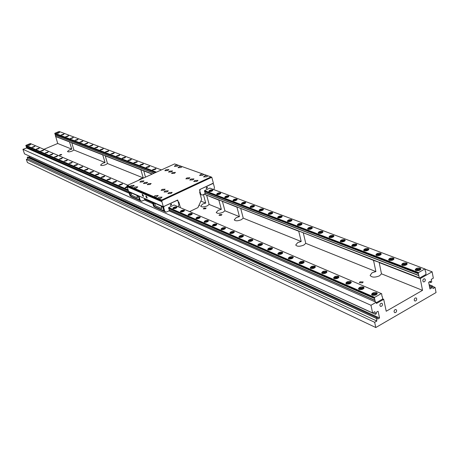 <?xml version="1.0" encoding="UTF-8"?>
<svg xmlns="http://www.w3.org/2000/svg" width="459" height="459" viewBox="0 0 459 459"><rect width="100%" height="100%" fill="white"/><g stroke="black" fill="none" stroke-linecap="round" stroke-linejoin="round"><path stroke-width="0.69" d="M425.309 279.646C425.286 281.178 424.678 281.935 423.479 281.918L422.831 281.057C422.854 279.531 423.462 278.774 424.655 278.785L425.309 279.646M416.715 298.734C416.692 300.284 416.066 301.041 414.85 301.006L414.225 300.175C414.253 298.625 414.873 297.868 416.089 297.902L416.715 298.734M396.616 310.359C396.587 311.942 395.945 312.705 394.688 312.648L394.074 311.827C394.103 310.244 394.74 309.481 395.997 309.532L396.616 310.359M382.49 304.087C382.467 305.694 381.819 306.463 380.534 306.405L379.903 305.568C379.926 303.967 380.574 303.192 381.854 303.25L382.49 304.087M60.14 154.637L61.718 154.476L61.058 155.027L59.481 155.188L60.14 154.637M360.028 281.82L363.161 281.964L362.49 282.864L359.357 282.721L360.028 281.82M219.677 214.628L221.972 214.565L221.295 215.3L219 215.363L219.677 214.628M203.951 208.151L206.166 208.07L205.489 208.782L203.268 208.862L203.951 208.151M199.074 205.098L199.556 205.357L198.592 206.183M152.382 174.013L55.677 136.38L69.814 141.9L69.521 141.951L71.811 149.158L69.424 149.881L67.479 151.499C68.127 152.113 69.711 151.958 72.229 151.022L73.91 150.001L71.724 142.646L105.226 155.687L107.475 163.513L143.254 177.92L140.529 178.752L138.538 180.301M143.254 177.92L140.85 169.738L152.354 174.024M145.469 177.151L143.713 170.662M73.91 150.001L105.077 162.549L102.535 163.329L100.555 165.068C101.284 165.797 103.017 165.647 105.736 164.626L107.475 163.513M105.077 162.549L102.724 154.89L103.045 154.832M200.87 201.111L205.73 203.067L202.706 204.003L200.681 206.114C201.702 207.256 203.905 207.175 207.284 205.862L209.155 204.444L221.336 209.35L218.237 210.308L216.212 212.471C217.285 213.693 219.563 213.624 223.051 212.265L224.933 210.796L239.437 216.637L236.253 217.623L234.228 219.85C235.358 221.158 237.733 221.106 241.348 219.695L243.241 218.168L301.202 241.503L297.73 242.587L295.722 245.003C297.065 246.655 299.773 246.678 303.841 245.066L305.763 243.339L375.898 271.573L372.077 272.778L370.115 275.389C371.75 277.529 374.894 277.666 379.541 275.807L381.475 273.816L379.145 262.29L419.239 277.856L204.244 194.191M375.898 271.573L373.523 260.368L379.145 262.29M301.202 241.503L298.746 231.244L299.216 231.181L373.523 260.368M305.763 243.339L303.319 233.023M239.437 216.637L236.97 207.175L237.389 207.118L298.746 231.244M243.241 218.168L240.774 208.661M221.336 209.35L218.868 200.13L219.276 200.072L236.97 207.175M224.933 210.796L222.466 201.53M205.73 203.067L203.417 194.587M204.215 194.209L218.868 200.13M209.155 204.444L206.693 195.385M420.111 268.171L420.863 268.865C420.237 270.362 418.597 270.913 415.94 270.517L415.2 269.823C415.814 268.331 417.455 267.775 420.111 268.171M406.508 263.041L407.225 263.701C406.599 265.17 404.987 265.715 402.382 265.342L401.677 264.682C402.291 263.214 403.903 262.668 406.508 263.041M393.346 258.078L394.029 258.704C393.409 260.144 391.82 260.689 389.261 260.328L388.589 259.708C389.203 258.268 390.787 257.723 393.346 258.078M380.603 253.27L381.245 253.867C380.631 255.279 379.065 255.818 376.552 255.479L375.915 254.888C376.523 253.471 378.09 252.932 380.603 253.27M368.25 248.612L368.87 249.18C368.25 250.568 366.712 251.102 364.239 250.775L363.631 250.218C364.245 248.83 365.783 248.296 368.25 248.612M356.282 244.102L356.867 244.636C356.253 246.001 354.738 246.529 352.311 246.219L351.732 245.685C352.34 244.326 353.855 243.798 356.282 244.102M344.675 239.724L345.231 240.235C344.623 241.572 343.125 242.094 340.739 241.801L340.188 241.296C340.796 239.959 342.288 239.432 344.675 239.724M333.412 235.473L333.945 235.96C333.332 237.274 331.857 237.796 329.516 237.515L328.988 237.033C329.591 235.719 331.065 235.203 333.412 235.473M322.476 231.353L322.987 231.818C322.379 233.109 320.921 233.62 318.621 233.356L318.116 232.897C318.718 231.606 320.175 231.089 322.476 231.353M311.862 227.348L312.349 227.79C311.741 229.058 310.301 229.569 308.035 229.316L307.559 228.875C308.161 227.612 309.596 227.102 311.862 227.348M301.546 223.458L302.011 223.883C301.408 225.128 299.991 225.633 297.759 225.392L297.3 224.973C297.902 223.728 299.32 223.223 301.546 223.458M291.522 219.677L291.97 220.085C291.362 221.307 289.962 221.806 287.77 221.577L287.328 221.175C287.931 219.959 289.331 219.459 291.522 219.677M281.774 216.005L282.199 216.39C281.596 217.589 280.214 218.082 278.056 217.87L277.638 217.486C278.234 216.287 279.617 215.793 281.774 216.005M272.296 212.431L272.703 212.798C272.101 213.974 270.735 214.468 268.613 214.261L268.211 213.9C268.808 212.718 270.167 212.23 272.296 212.431M263.07 208.948L263.46 209.304C262.858 210.463 261.51 210.945 259.421 210.756L259.037 210.406C259.633 209.247 260.976 208.759 263.07 208.948M254.091 205.563L254.464 205.902C253.867 207.038 252.536 207.52 250.476 207.336L250.103 207.003C250.7 205.867 252.031 205.385 254.091 205.563M245.347 202.264L245.703 202.591C245.106 203.71 243.792 204.18 241.761 204.014L241.405 203.693C242.002 202.574 243.316 202.098 245.347 202.264M236.827 199.057L237.171 199.367C236.574 200.463 235.278 200.933 233.275 200.772L232.937 200.463C233.533 199.367 234.83 198.896 236.827 199.057M228.53 195.924L228.857 196.222C228.261 197.301 226.981 197.766 225.008 197.617L224.68 197.318C225.277 196.24 226.557 195.775 228.53 195.924M216.952 194.536L216.637 194.255C217.227 193.193 218.495 192.734 220.435 192.872L220.756 193.159C220.159 194.22 218.891 194.679 216.952 194.536L217.118 194.243M209.092 191.535L208.793 191.265C209.384 190.221 210.635 189.768 212.551 189.9L212.856 190.169C212.259 191.219 211.008 191.673 209.092 191.535L209.264 191.26M155.882 168.528L152.434 169.79L155.882 168.528M149.514 166.129L146.1 167.374L149.514 166.129M143.283 163.783L139.903 165.016L143.283 163.783M137.195 161.482L133.85 162.704L137.195 161.482M131.234 159.239L127.923 160.449L131.234 159.239M125.405 157.035L122.123 158.235L125.405 157.035M119.696 154.884L116.448 156.071L119.696 154.884M114.107 152.778L110.889 153.954L114.107 152.778M108.634 150.713L105.45 151.877L108.634 150.713M103.275 148.693L100.119 149.846L103.275 148.693M98.025 146.714L94.898 147.855L98.025 146.714M92.884 144.774L89.78 145.905L92.884 144.774M87.841 142.875L84.772 143.994L87.841 142.875M82.901 141.011L79.855 142.118L82.901 141.011M78.059 139.186L75.035 140.282L78.059 139.186M73.308 137.39L70.313 138.48L73.308 137.39M68.643 135.635L65.677 136.713L68.643 135.635M59.59 132.221L56.675 133.282L59.59 132.221M64.076 133.913L61.133 134.98L64.076 133.913M376.587 292.699L377.275 293.381C376.627 295.011 374.946 295.602 372.238 295.148L371.56 294.471C372.203 292.842 373.878 292.251 376.587 292.699M363.419 287.047L364.067 287.695C363.425 289.29 361.772 289.876 359.11 289.445L358.473 288.803C359.11 287.214 360.763 286.628 363.419 287.047M350.687 281.585L351.301 282.199C350.659 283.76 349.029 284.339 346.425 283.932L345.816 283.323C346.453 281.763 348.077 281.183 350.687 281.585M338.363 276.295L338.949 276.88C338.306 278.412 336.705 278.986 334.141 278.596L333.567 278.022C334.198 276.49 335.799 275.916 338.363 276.295M326.429 271.177L326.986 271.728C326.349 273.231 324.771 273.799 322.252 273.432L321.702 272.887C322.338 271.384 323.916 270.816 326.429 271.177M314.874 266.22L315.402 266.742C314.765 268.217 313.21 268.779 310.737 268.429L310.215 267.907C310.846 266.438 312.401 265.876 314.874 266.22M303.669 261.412L304.174 261.911C303.537 263.357 302.005 263.914 299.578 263.581L299.079 263.087C299.71 261.647 301.242 261.085 303.669 261.412M292.808 256.753L293.29 257.229C292.653 258.641 291.138 259.192 288.757 258.876L288.281 258.411C288.912 256.994 290.421 256.443 292.808 256.753M282.268 252.232L282.727 252.685C282.09 254.074 280.604 254.619 278.257 254.315L277.804 253.873C278.435 252.484 279.927 251.939 282.268 252.232M272.044 247.849L272.48 248.273C271.843 249.639 270.374 250.172 268.073 249.891L267.637 249.466C268.268 248.107 269.737 247.567 272.044 247.849M262.112 243.586L262.531 243.993C261.894 245.33 260.448 245.863 258.182 245.594L257.769 245.186C258.394 243.855 259.846 243.322 262.112 243.586M252.461 239.449L252.863 239.839C252.232 241.147 250.803 241.675 248.571 241.417L248.176 241.032C248.807 239.724 250.235 239.196 252.461 239.449M243.092 235.427L243.471 235.8C242.84 237.085 241.428 237.607 239.237 237.36L238.858 236.993C239.483 235.708 240.895 235.186 243.092 235.427M233.975 231.52L234.342 231.87C233.711 233.132 232.317 233.648 230.16 233.419L229.798 233.069C230.424 231.806 231.818 231.29 233.975 231.52M221.33 229.58L220.986 229.248C221.611 228.008 222.988 227.498 225.111 227.716L225.461 228.054C224.835 229.293 223.458 229.804 221.33 229.58L221.525 229.167M212.746 225.851L212.414 225.53C213.039 224.319 214.399 223.808 216.487 224.015L216.826 224.336C216.195 225.553 214.835 226.058 212.746 225.851L212.942 225.461M204.387 222.219L204.071 221.915C204.697 220.722 206.034 220.222 208.093 220.412L208.415 220.722C207.789 221.915 206.447 222.414 204.387 222.219L204.588 221.852M199.923 216.906L200.233 217.205C199.602 218.375 198.277 218.868 196.251 218.685L195.947 218.392C196.567 217.222 197.892 216.728 199.923 216.906M191.965 213.492L192.258 213.779C191.632 214.927 190.324 215.414 188.328 215.242L188.035 214.961C188.655 213.808 189.963 213.32 191.965 213.492M184.208 210.165L184.489 210.44C183.87 211.57 182.573 212.052 180.605 211.886L180.324 211.616C180.944 210.486 182.24 210.004 184.208 210.165M176.646 206.923L176.922 207.187C176.296 208.294 175.017 208.77 173.077 208.615L172.808 208.357C173.427 207.25 174.707 206.768 176.646 206.923M127.464 187.645L125.106 187.668L127.183 186.365M122.438 183.669L118.921 184.983L122.438 183.669M116.356 181.058L112.874 182.361L116.356 181.058M110.412 178.511L106.964 179.796L110.412 178.511M104.595 176.015L101.187 177.289L104.595 176.015M98.909 173.577L95.535 174.833L98.909 173.577M93.349 171.19L90.004 172.435L93.349 171.19M87.91 168.855L84.594 170.088L87.91 168.855M82.58 166.571L79.298 167.793L82.58 166.571M77.37 164.333L74.117 165.544L77.37 164.333M72.264 162.142L69.045 163.341L72.264 162.142M67.261 159.996L64.071 161.184L67.261 159.996M62.367 157.896L59.205 159.072L62.367 157.896M57.564 155.836L54.432 157.001L57.564 155.836M52.865 153.822L49.761 154.97L52.865 153.822M48.252 151.843L45.177 152.985L48.252 151.843M43.737 149.904L40.685 151.034L43.737 149.904M39.302 148.005L36.284 149.123L39.302 148.005M30.696 144.31L27.724 145.405L30.696 144.31M34.959 146.14L31.964 147.247L34.959 146.14M419.606 278.034L425.958 274.425L425.757 271.676L425.132 270.948L425.269 269.129L424.902 268.945L209.832 188.11L204.588 190.588L418.533 272.548L418.304 273.071L204.416 190.978L204.588 190.588M381.888 296.13L381.704 293.771L381.314 293.588L174.116 205.001L168.7 207.56L374.664 297.352L374.429 297.885L168.522 207.95L168.7 207.56M415.579 270.334L415.957 269.565M402.05 265.176L402.411 264.441M388.957 260.178L389.301 259.484M376.277 255.342L376.604 254.682M363.993 250.66L364.303 250.029M368.175 249.266L368.72 249.719M352.087 246.116L353.04 244.98L356.115 244.687L356.213 245.628M356.201 244.739L356.723 245.169M340.538 241.709L340.825 241.141M344.589 240.35L345.088 240.751M329.332 237.435L329.608 236.896M333.326 236.092L333.802 236.471M318.454 233.281L318.718 232.77M322.39 231.961L322.849 232.311M307.897 229.253L308.144 228.766M311.77 227.945L312.212 228.278M297.633 225.34L297.874 224.876M301.454 224.044L301.879 224.353M287.661 221.531L287.891 221.089M291.425 220.257L291.832 220.549M277.965 217.83L278.188 217.411M281.677 216.573L282.067 216.843M268.532 214.233L268.75 213.831M272.193 212.987L272.571 213.246M259.358 210.727L259.564 210.348M262.967 209.499L263.328 209.74M250.425 207.319L250.62 206.957M253.988 206.108L254.332 206.332M241.727 203.997L241.916 203.653M245.244 202.803L245.571 203.01M233.252 200.761L233.436 200.434M236.724 199.585L237.039 199.78M224.996 197.611L225.174 197.301M228.421 196.446L228.725 196.63M220.331 193.388L220.624 193.56M371.956 294.999L372.347 294.139M376.409 293.364L377.126 294.012M358.863 289.313L359.231 288.499M363.247 287.701L363.924 288.309M346.201 283.817L346.551 283.042M350.51 282.228L351.164 282.796M333.945 278.493L334.272 277.764M338.185 276.932L338.811 277.46M322.075 273.34L322.396 272.646M326.257 271.803L326.854 272.296M310.582 268.349L310.886 267.689M314.702 266.834L315.27 267.299M299.44 263.512L299.727 262.887M303.497 262.02L304.042 262.45M288.636 258.819L288.918 258.228M292.635 257.35L293.158 257.757M278.16 254.269L278.424 253.707M282.101 252.817L282.601 253.202M267.987 249.851L268.24 249.317M271.877 248.422L272.353 248.778M258.113 245.559L258.354 245.054M261.946 244.154L262.405 244.486M248.52 241.394L248.755 240.912M252.301 240.005L252.737 240.321M239.196 237.343L239.42 236.884M242.926 235.978L243.35 236.27M230.137 233.407L230.349 232.971M233.815 232.059L234.216 232.334M224.956 228.249L225.34 228.507M216.332 224.543L216.7 224.784M207.938 220.934L208.294 221.158M196.274 218.696L196.458 218.341M199.768 217.423L200.107 217.629M188.356 215.254L188.534 214.915M191.81 214.003L192.137 214.198M180.645 211.903L180.817 211.582M184.053 210.67L184.369 210.853M173.129 208.638L173.295 208.334M176.497 207.422L176.795 207.588M416.439 270.655L416.02 269.496L416.531 269.1L419.968 268.825L420.008 270.053M402.864 265.474L402.468 264.373L403.008 263.959L406.364 263.684L406.416 264.843M389.731 260.46L389.358 259.41L389.909 258.985L393.197 258.704L393.265 259.805M377.005 255.6L376.661 254.607L377.229 254.171L380.442 253.884L380.522 254.929M364.687 250.895L364.36 249.954L364.945 249.501L368.089 249.214L368.181 250.207M352.741 246.34L352.437 245.439M341.157 241.916L340.876 241.061L341.49 240.591L344.508 240.304L344.611 241.193M329.923 237.624L329.66 236.815L330.285 236.333L333.24 236.041L333.349 236.884M319.016 233.465L318.77 232.69L319.407 232.202L322.304 231.91L322.419 232.707M308.431 229.42L308.196 228.685L308.844 228.192L311.684 227.893L311.804 228.657M298.143 225.489L297.925 224.795L298.579 224.296L301.368 223.998L301.494 224.715M288.143 221.674L287.942 221.008L288.602 220.504L291.345 220.205L291.465 220.894M278.424 217.962L278.24 217.331L278.906 216.82L281.596 216.522L281.723 217.17M268.974 214.353L268.796 213.751L269.473 213.24L272.112 212.942L272.239 213.555M259.777 210.842L259.61 210.268L260.293 209.752L262.887 209.453L263.013 210.038M250.821 207.422L250.671 206.877L251.354 206.355L253.907 206.057L254.034 206.613M242.105 204.094L241.962 203.572L242.656 203.05L245.163 202.752L245.29 203.28M233.614 200.853L233.482 200.353L234.176 199.831L236.643 199.533L236.769 200.032M225.34 197.697L225.22 197.215L225.92 196.693L228.341 196.395L228.473 196.871M217.279 194.616L217.164 194.163L217.864 193.635L220.251 193.337L220.383 193.79M209.413 191.615L209.31 191.179L210.015 190.651L212.362 190.359L212.488 190.789M152.945 170.054L153.616 169.228L155.813 169.228M146.605 167.633L147.276 166.824L149.445 166.806M140.397 165.263L141.074 164.465L143.214 164.437M134.332 162.945L135.015 162.165L137.121 162.125M128.394 160.679L129.082 159.91L131.159 159.858M122.587 158.458L123.276 157.707L125.33 157.644M116.902 156.289L117.596 155.549L119.621 155.475M111.307 153.937L112.03 153.438L114.027 153.352M105.886 152.084L106.586 151.367L108.559 151.275M100.55 150.047L101.25 149.341L103.097 149.06M95.306 147.85L97.853 147.075M90.188 145.905L92.707 145.13M85.167 143.994L87.669 143.225M80.25 142.124L82.729 141.361M75.425 140.288L76.142 139.806L77.967 139.674M70.703 138.647L71.415 138.01L73.13 137.734M66.062 136.725L68.471 135.973M57.048 133.294L59.418 132.553M61.512 134.992L63.904 134.246M372.92 295.338L372.404 294.07L372.978 293.622L376.334 293.318L376.374 294.684M359.77 289.629L359.288 288.43L359.885 287.965L363.167 287.661L363.23 288.946M347.056 284.11L346.602 282.974L347.216 282.492L350.429 282.182L350.51 283.398M334.749 278.768L334.33 277.689L334.961 277.196L338.105 276.886L338.197 278.034M322.838 273.593L322.447 272.571L323.096 272.067L326.177 271.757L326.274 272.841M311.3 268.584L310.938 267.614L311.598 267.098L314.616 266.788L314.725 267.815M300.123 263.73L299.784 262.812L300.456 262.284L303.416 261.974L303.531 262.944M289.285 259.019L288.969 258.147L289.652 257.614L292.555 257.304L292.676 258.222M278.774 254.458L278.475 253.626L279.17 253.087L282.021 252.771L282.147 253.643M268.567 250.023L268.291 249.237L268.997 248.686L271.791 248.376L271.923 249.197M258.664 245.72L258.406 244.974L259.123 244.417L261.865 244.108L261.997 244.888M249.042 241.543L248.801 240.832L249.524 240.275L252.221 239.959L252.352 240.7M239.696 237.481L239.472 236.804L240.2 236.242L242.845 235.932L242.983 236.632M230.607 233.533L230.401 232.891L231.135 232.323L233.734 232.013L233.872 232.679M221.772 229.695L221.577 229.081L222.317 228.513L224.87 228.203L225.013 228.834M213.171 225.96L212.993 225.375L213.739 224.807L216.246 224.497L216.39 225.094M204.806 222.328L204.634 221.772L205.385 221.198L207.858 220.888L207.996 221.456M196.659 218.788L196.504 218.254L197.255 217.686L199.688 217.377L199.826 217.91M188.724 215.34L188.58 214.835L189.338 214.261L191.73 213.951L191.868 214.462M180.995 211.983L180.857 211.501L181.621 210.928L183.973 210.618L184.111 211.106M173.462 208.713L173.336 208.248L174.099 207.68L176.417 207.37L176.554 207.829M125.651 187.943L125.582 187.605L127.2 186.761M119.455 185.247L120.16 184.369L122.22 184.07L122.341 184.375M113.396 182.619L114.107 181.753L116.138 181.454L116.259 181.747M107.475 180.043L108.192 179.199L110.315 179.176M101.686 177.53L102.409 176.698L104.503 176.663M96.023 175.068L96.751 174.254L98.811 174.208M90.486 172.664L91.215 171.861L93.252 171.804M85.064 170.306L85.799 169.52L87.807 169.451M79.763 168.005L80.497 167.231L82.482 167.151M74.57 165.745L75.31 164.988L77.267 164.901M69.458 163.324L72.057 162.503M64.484 161.172L65.253 160.644L67.163 160.541M59.613 159.061L62.166 158.252M54.839 156.995L57.369 156.192M50.157 154.964L52.665 154.167M45.573 152.979L48.057 152.187M41.08 151.034L43.542 150.248M36.68 149.284L37.426 148.618L39.113 148.343M28.108 145.417L30.506 144.642M32.348 147.253L34.764 146.473M33.134 147.207L33.673 146.737L33.782 147.064M33.673 146.737L34.201 146.702L33.501 147.184L33.059 146.989M28.888 145.365L29.422 144.901L29.531 145.222M29.422 144.901L29.944 144.866L29.25 145.342L28.814 145.153M37.46 149.083L38.005 148.601L38.12 148.94M38.005 148.601L38.458 148.796L37.391 148.865M41.878 150.994L42.423 150.512L42.538 150.856M42.423 150.512L42.882 150.707L41.803 150.776M46.376 152.945L46.927 152.457L47.047 152.807M46.927 152.457L47.397 152.658L46.302 152.721M50.966 154.935L51.523 154.436L51.643 154.798M51.523 154.436L52.079 154.408L51.374 154.912L50.892 154.706M55.654 156.967L56.216 156.462L56.331 156.829M56.216 156.462L56.704 156.674L55.579 156.731M60.433 159.038L60.995 158.527L61.122 158.906M60.995 158.527L61.495 158.739L60.358 158.803M65.31 161.155L65.884 160.633L66.004 161.017M65.884 160.633L66.389 160.851L65.235 160.914M70.29 163.312L70.864 162.784L70.99 163.18M70.864 162.784L71.386 163.008L70.732 163.295L70.216 163.065M75.379 165.521L75.959 164.982L76.085 165.383M75.959 164.982L76.487 165.211L75.299 165.269M80.572 167.77L81.157 167.225L81.283 167.638M81.157 167.225L81.696 167.46L80.491 167.512M85.879 170.071L86.464 169.514L86.596 169.939M86.464 169.514L87.021 169.755L85.793 169.813M91.301 172.423L91.892 171.855L92.024 172.291M91.892 171.855L92.511 171.832L91.783 172.4L91.215 172.154M96.838 174.822L97.434 174.248L97.572 174.695M97.434 174.248L98.014 174.5L96.757 174.552M102.5 177.277L103.103 176.698L103.246 177.151M103.103 176.698L103.694 176.95L103.005 177.26L102.42 177.002M108.295 179.79L108.898 179.199L109.041 179.664M108.898 179.199L109.506 179.458L108.209 179.509M114.216 182.355L114.83 181.758L114.974 182.234M114.83 181.758L115.444 182.022L114.744 182.338L114.13 182.074M120.275 184.983L120.889 184.375L121.038 184.868M120.889 184.375L121.56 184.352L120.82 184.966L120.149 184.988L120.189 184.69M126.477 187.674L127.097 187.054L127.252 187.559M127.413 187.479L126.351 187.679L126.386 187.375M174.277 208.403L174.179 208.059L174.936 207.697L175.114 208.311M174.936 207.697L175.699 207.68L175.705 208.03L174.185 208.403L174.179 208.059M181.81 211.668L181.707 211.312L182.475 210.951L182.653 211.582M182.475 210.951L183.25 210.939L183.261 211.289L182.498 211.656L181.718 211.668L181.707 211.312M189.533 215.019L189.435 214.657L190.204 214.284L190.387 214.938M190.204 214.284L190.996 214.273L191.013 214.634L189.452 215.019L189.435 214.657M197.462 218.455L197.364 218.088L198.145 217.709L198.328 218.381M198.145 217.709L198.948 217.704L198.971 218.071L197.387 218.455L197.364 218.088M205.603 221.984L205.5 221.611L206.292 221.227L206.481 221.915M206.292 221.227L207.107 221.221L207.141 221.594L206.355 221.978L205.534 221.984L205.5 221.611M213.969 225.61L213.865 225.226L214.657 224.841L214.852 225.553M214.657 224.841L215.489 224.83L215.535 225.214L214.737 225.604L213.9 225.61L213.865 225.226M222.558 229.339L222.454 228.943L223.258 228.548L223.453 229.282M223.258 228.548L224.107 228.542L224.153 228.938L222.5 229.339L222.454 228.943M231.388 233.166L231.279 232.765L232.093 232.363L232.294 233.12M232.093 232.363L232.96 232.357L233.017 232.759L232.202 233.166L231.336 233.166L231.279 232.765M240.47 237.102L240.361 236.695L241.176 236.282L241.382 237.068M241.176 236.282L242.059 236.282L242.128 236.695L241.308 237.102L240.424 237.102L240.361 236.695M249.805 241.153L249.696 240.734L250.522 240.315L250.734 241.13M250.522 240.315L251.423 240.315L251.503 240.74L250.671 241.159L249.771 241.153L249.696 240.734M259.415 245.324L259.306 244.894L260.138 244.469L260.356 245.307M260.138 244.469L261.062 244.469L261.148 244.899L260.31 245.33L259.392 245.324L259.306 244.894M269.307 249.616L269.198 249.174L270.041 248.738L270.259 249.61M270.041 248.738L270.982 248.744L271.074 249.185L270.231 249.621L269.295 249.616L269.198 249.174M280.237 253.138L281.195 253.15L281.304 253.597L279.491 254.034L279.388 253.58L280.237 253.138L280.46 254.039M279.491 254.034L279.388 253.58M290.002 258.589L289.881 258.124L290.742 257.671L290.966 258.601L290.002 258.589M290.742 257.671L291.723 257.683L291.838 258.153L290.983 258.601M291.723 257.683L291.844 258.147M301.569 262.347L302.573 262.359L302.705 262.835L300.834 263.282L300.702 262.806L301.569 262.347L301.798 263.294M302.573 262.359L302.688 262.846M312.74 267.167L313.761 267.184L313.91 267.672L312.005 268.119L311.862 267.637L312.74 267.167L312.969 268.142M313.761 267.184L313.881 267.683M324.261 272.141L325.311 272.158L325.471 272.657L323.532 273.116L323.377 272.617L324.261 272.141L324.496 273.139M325.311 272.158L325.431 272.68M336.154 277.27L337.227 277.299L337.405 277.81L335.437 278.274L335.259 277.758L336.154 277.27L336.39 278.297M337.227 277.299L337.354 277.838M348.444 282.572L349.54 282.601L349.729 283.128L347.727 283.599L347.538 283.071L348.444 282.572L348.679 283.628M349.54 282.601L349.666 283.169M361.135 288.051L362.26 288.086L362.472 288.625L360.43 289.107L360.223 288.562L361.135 288.051L361.376 289.13M362.26 288.086L362.386 288.671M374.263 293.72L375.416 293.754L375.64 294.311L374.716 294.833L373.563 294.798L373.339 294.236L374.263 293.72L374.504 294.827M375.416 293.754L375.548 294.368M62.269 134.952L62.803 134.498L62.906 134.826M62.803 134.498L63.267 134.676L62.206 134.751M57.8 133.253L58.327 132.8L58.431 133.121M58.327 132.8L58.855 132.766L58.195 133.225L57.736 133.047M66.825 136.69L67.364 136.225L67.467 136.564M67.364 136.225L67.834 136.409L66.762 136.484M71.466 138.457L72.006 137.993L72.115 138.331M72.006 137.993L72.493 138.176L71.403 138.245M76.205 140.265L76.745 139.788L76.854 140.138M76.745 139.788L77.238 139.972L76.63 140.236L76.137 140.047M81.031 142.101L81.576 141.619L81.691 141.98M81.576 141.619L82.138 141.584L81.467 142.072L80.962 141.883M85.953 143.977L86.504 143.489L86.619 143.856M86.504 143.489L87.021 143.684L85.885 143.753M90.98 145.893L91.53 145.394L91.651 145.773M91.53 145.394L92.058 145.595L90.905 145.664M96.103 147.844L96.66 147.345L96.78 147.723M96.66 147.345L97.193 147.546L96.029 147.614M101.336 149.841L101.898 149.33L102.018 149.72M101.898 149.33L102.443 149.536L101.261 149.605M106.672 151.872L107.24 151.355L107.36 151.757M107.24 151.355L107.796 151.568L106.603 151.636M112.122 153.949L112.696 153.426L112.822 153.834M112.696 153.426L113.304 153.392L112.621 153.926L112.053 153.708M117.693 156.071L118.267 155.538L118.393 155.957M118.267 155.538L118.887 155.503L118.198 156.043L117.619 155.825M123.379 158.24L123.959 157.695L124.091 158.126M123.959 157.695L124.555 157.925L123.305 157.988M129.191 160.455L129.777 159.904L129.908 160.346M129.777 159.904L130.379 160.134L129.719 160.426L129.111 160.197M135.13 162.716L135.715 162.159L135.853 162.606M135.715 162.159L136.334 162.394L135.049 162.457M141.194 165.028L141.791 164.46L141.929 164.924M141.791 164.46L142.422 164.701L141.12 164.764M147.402 167.392L147.999 166.818L148.142 167.294M147.999 166.818L148.647 167.065L147.322 167.122M153.748 169.813L154.35 169.228L154.494 169.715M154.35 169.228L155.016 169.48L153.667 169.537M210.216 191.334L210.865 190.663L211.025 191.271M210.865 190.663L211.628 190.64L211.662 190.967L210.928 191.317L210.159 191.334L210.13 191.013M218.077 194.329L217.991 194.002L218.731 193.646L218.897 194.272M218.731 193.646L219.511 193.623L219.551 193.956L218.811 194.312L218.031 194.335L217.991 194.002M226.138 197.404L226.046 197.066L226.798 196.704L226.964 197.347M226.798 196.704L227.589 196.687L227.635 197.026L226.889 197.387L226.098 197.404L226.046 197.066M234.411 200.554L234.319 200.21L235.071 199.849L235.243 200.508M235.071 199.849L235.88 199.826L235.937 200.176L234.371 200.554L234.319 200.21M242.897 203.79L242.805 203.44L243.563 203.067L243.74 203.75M243.563 203.067L244.389 203.05L244.452 203.406L242.868 203.79L242.805 203.44M251.607 207.112L251.515 206.751L252.284 206.378L252.461 207.078M252.284 206.378L253.121 206.361L253.196 206.722L252.427 207.101L251.589 207.112L251.515 206.751M260.557 210.526L260.465 210.153L261.24 209.774L261.423 210.497M261.24 209.774L262.095 209.757L262.175 210.124L261.401 210.509L260.546 210.526L260.465 210.153M270.437 213.263L271.309 213.251L271.401 213.624L269.743 214.026L269.657 213.653L270.437 213.263L270.626 214.014M269.743 214.026L269.657 213.653M279.204 217.629L279.101 217.245L279.892 216.849L280.082 217.618L279.204 217.629M279.892 216.849L280.782 216.837L280.874 217.227L280.088 217.618M280.782 216.837L280.879 217.222M289.612 220.532L290.518 220.527L290.627 220.922L288.923 221.33L288.814 220.94L289.612 220.532L289.801 221.324M290.518 220.527L290.616 220.928M299.607 224.325L300.53 224.319L300.651 224.721L298.924 225.139L298.803 224.738L299.607 224.325L299.802 225.134M300.53 224.319L300.628 224.732M309.894 228.226L310.835 228.221L310.967 228.634L309.211 229.058L309.079 228.645L309.894 228.226L310.083 229.052M310.835 228.221L310.938 228.651M320.48 232.243L321.443 232.243L321.587 232.661L319.803 233.092L319.659 232.667L320.48 232.243L320.675 233.092M321.443 232.243L321.541 232.684M331.381 236.379L332.362 236.379L332.523 236.81L330.709 237.246L330.555 236.81L331.381 236.379L331.576 237.246M332.362 236.379L332.465 236.838M342.609 240.636L343.613 240.642L343.785 241.084L341.944 241.526L341.777 241.078L342.609 240.636L342.81 241.526M343.613 240.642L343.722 241.118M354.187 245.031L355.214 245.037L355.398 245.49L353.528 245.938L353.344 245.479L354.187 245.031L354.382 245.938M355.214 245.037L355.318 245.531M366.121 249.558L367.171 249.564L367.372 250.035L365.467 250.482L365.272 250.017L366.121 249.558L366.322 250.488M367.171 249.564L367.28 250.08M378.434 254.229L379.507 254.24L379.725 254.716L377.786 255.175L377.573 254.699L378.434 254.229L378.635 255.187M379.507 254.24L379.622 254.774M391.143 259.048L392.244 259.065L392.474 259.553L390.506 260.018L390.276 259.53L391.143 259.048L391.343 260.029M392.244 259.065L392.359 259.622M404.264 264.028L405.395 264.045L405.641 264.55L403.639 265.021L403.392 264.516L404.264 264.028L404.471 265.032M405.395 264.045L405.509 264.625M417.828 269.169L418.981 269.192L419.251 269.708L418.361 270.213L417.208 270.19L416.944 269.668L417.828 269.169L418.029 270.202M418.981 269.192L419.096 269.794M380.528 253.93L381.096 254.424M393.277 258.75L393.874 259.272M406.444 263.73L407.064 264.286M420.048 268.871L420.696 269.467M155.968 172.383L54.759 133.535L54.942 133.959L155.463 172.613L54.937 133.953M419.239 277.856L418.304 273.071M128.29 190.382L25.836 145.629L26.025 146.06L128.434 190.864L26.014 146.054M429.555 286.967L431.793 287.85L431.546 286.559L432.527 285.991L433.021 288.579L435.075 287.391L436.05 292.549L375.795 327.531L374.659 322.293L376.839 321.036L376.271 318.408L377.309 317.812L377.591 319.125L379.559 317.989L378.113 311.271L376.139 312.401L376.426 313.721L375.387 314.317L374.819 311.672L372.628 312.929L370.964 305.264L376.191 302.297L375.29 301.902L374.429 297.885M154.207 173.181L55.264 134.952L55.086 134.011M129.019 192.172L26.364 147.058L26.226 146.146M25.836 145.629L25.968 145.337L128.136 189.877M127.786 185.189L30.317 143.518L25.968 145.337M382.152 296.239L382.726 298.602L382.49 299.13L376.265 302.67M54.759 133.535L54.891 133.242L156.467 172.154M161.407 169.91L59.136 131.469L54.891 133.242M55.264 134.952L57.714 143.483L71.811 149.158M26.364 147.058L26.633 148.01L22.95 149.313L24.476 153.845L372.628 312.929M381.314 293.588L374.664 297.352M424.902 268.945L418.533 272.548M71.61 142.766L102.724 154.89M105.226 155.687L141.194 169.681M105.117 155.819L140.85 169.738M143.61 170.811L152.124 174.127M206.791 195.207L219.276 200.072M222.558 201.346L237.389 207.118M240.86 208.472L299.216 231.181M303.388 232.805L374.056 260.305M69.814 141.9L71.724 142.646M429.28 281.941L430.777 282.526L431.758 281.958L431.265 279.359L433.325 278.177L432.12 271.803L420.232 278.567L379.105 262.542M431.793 287.85L429.928 288.929L428.66 282.296L430.531 281.224L430.777 282.526M431.546 286.559L429.303 285.676M432.527 285.991L429.108 284.649M376.271 318.408L27.247 157.242L27.924 156.955L377.309 317.812M26.404 154.729L375.387 314.317M375.29 301.902L169.073 210.882M152.83 203.71L144.453 200.015M129.266 193.308L26.633 148.01M376.191 302.297L376.443 303.479L383.701 299.348L382.605 298.872M69.521 141.951L55.453 136.472M432.607 286.427L435.075 287.391M27.247 157.242L27.775 158.803L26.352 159.405L27.402 162.52L375.795 327.531M376.839 321.036L27.775 158.803M29.083 156.026L29.474 157.19L379.559 317.989M29.474 157.19L28.934 157.42M22.95 149.313L370.964 305.264M383.701 299.348L386.214 311.242L422.527 290.34L381.475 273.816M57.714 143.483L43.903 149.324M422.527 290.34L420.232 278.567M425.286 269.238L432.12 271.803M374.659 322.293L26.352 159.405M131.211 185.534L134.194 185.333L133.121 186.348L130.941 186.859L133.615 188.006L134.699 187.02L137.711 186.824L136.639 187.846L134.441 188.356L153.931 196.704L155.022 195.666L158.183 195.494L157.11 196.555L154.821 197.083L157.741 198.334L158.825 197.284L162.021 197.118L160.943 198.185L158.636 198.718L161.66 200.009L211.014 176.916L174.604 163.915L127.424 185.35L130.126 186.509L131.211 185.534M178.35 165.251L177.363 166.175L174.351 166.37L175.338 165.447L177.484 164.942M182.074 166.583L181.093 167.512L178.052 167.707L179.039 166.772L181.196 166.267M203.744 174.322L202.769 175.304L199.567 175.476L200.56 174.506L202.803 173.984M207.801 175.768L206.825 176.761L203.595 176.927L204.588 175.952L206.848 175.43M162.113 189.372L165.114 189.206L164.104 190.192L161.103 190.359L162.113 189.372M148.251 183.703L151.154 183.52L150.15 184.478L147.247 184.661L148.251 183.703M172.532 172.584L175.453 172.406L174.495 173.318L171.574 173.496L172.532 172.584M186.83 177.92L189.848 177.753L188.89 178.689L185.872 178.861L186.83 177.92M144.522 182.533L147.54 182.343L146.49 183.342L143.466 183.537L144.522 182.533M140.982 181.081L143.977 180.886L142.921 181.879L139.926 182.08L140.982 181.081M165.114 190.978L168.287 190.801L167.225 191.845L164.052 192.017L165.114 190.978M168.969 192.556L172.171 192.39L171.109 193.434L167.908 193.606L168.969 192.556M169.514 171.121L172.55 170.932L171.546 171.878L168.51 172.073L169.514 171.121M165.86 169.761L168.866 169.56L167.862 170.507L164.856 170.702L165.86 169.761M190.783 179.05L193.973 178.878L192.969 179.865L189.779 180.037L190.783 179.05M194.765 180.53L197.984 180.364L196.974 181.357L193.755 181.523L194.765 180.53M145.905 196.739L146.995 198.116L147.052 197.238L145.968 195.867L145.905 196.739M142.261 195.161L143.34 196.521L143.397 195.649L142.319 194.289L142.261 195.161M171.649 204.421L170.662 205.489L170.289 205.058L171.27 203.985L171.649 204.421M207.457 187.513L206.533 188.574L206.148 188.133L207.072 187.071L207.457 187.513M168.987 208.61L169.331 210.756L165.997 212.196L164.712 211.14L163.674 207.56L163.088 207.307L164.127 210.882L164.781 211.479L163.886 210.773L162.847 207.198L161.252 206.498L161.775 208.615L161.132 205.735M144.642 198.5L144.7 199.894L141.475 201.254L140.219 200.239L139.192 196.796L138.658 196.561L139.685 199.998L140.322 200.577L139.461 199.9L138.434 196.463L136.977 195.821L137.488 197.858L136.851 195.086M204.794 191.581L205.173 193.755L201.971 195.15L200.715 194.088L199.642 190.508M130.941 186.859L130.126 186.509M134.441 188.356L133.615 188.006M127.424 185.35L126.931 185.878L161.608 200.772L161.66 200.009M158.636 198.718L157.741 198.334M154.821 197.083L153.931 196.704M180.416 207.692L178.798 201.966L178.373 202.167L177.667 200.009L163.324 206.693L161.608 200.772L211.8 177.266L211.014 176.916M161.74 201.226L127.063 186.308L126.931 185.878M163.324 206.693L128.618 191.478L127.063 186.308M211.8 177.266L213.366 183.112L199.665 189.567L200.032 191.931L199.619 192.126L201.621 199.43L197.955 207.594L189.573 211.61M162.021 201.358L127.332 186.434M127.195 186.738L161.872 201.685M154.746 202.93L155.383 205.787L161.775 208.615M154.626 203.199L161.011 205.999M161.522 205.902L161.252 206.498M130.993 192.516L131.63 195.264L137.488 197.858M130.878 192.769L136.736 195.345M137.23 195.253L136.977 195.821M154.758 203.641L153.317 203.01L154.763 207.015L154.258 206.642L153.082 202.907L153.346 202.316M131.004 193.199L129.69 192.619L131.131 196.481L130.637 196.119L129.472 192.522L129.731 191.96M153.421 202.35L153.317 203.01M162.847 207.198L163.284 206.676M129.794 191.988L129.69 192.619M138.434 196.463L138.847 195.959M199.631 192.12L200.107 193.853L200.732 194.45L200.147 194.059M163.375 206.67L163.088 207.307M152.784 202.069L152.52 202.66L153.553 206.171L154.895 207.233M177.983 206.653L178.511 206.177L178.918 204.41L177.908 200.847L176.795 200.348M138.916 195.993L138.658 196.561M129.214 191.736L128.962 192.298L129.977 195.677L131.285 196.704M213.86 189.624L214.468 187.576L213.527 184.048L212.437 183.548M144.465 199.103L153.082 202.907M163.92 206.412L177.031 200.44M163.674 207.56L164.144 206.516M26.347 147.161L129.472 192.522M139.192 196.796L139.45 196.222M199.969 189.424L212.678 183.634M199.745 190.548L200.21 189.515M168.74 208.501L168.522 207.95M204.628 191.518L204.416 190.978M204.599 191.506L418.482 273.759L204.611 191.512M54.873 133.89L155.521 172.584M204.542 191.432L418.424 273.662M168.7 208.484L374.607 298.574M25.956 145.991L128.417 190.812M168.654 208.415L374.555 298.488M418.843 275.44L204.972 192.797M375.02 300.284L169.113 209.792M152.577 202.528L144.487 198.971M418.803 275.624L204.949 192.935M154.046 173.255L55.252 135.055M374.98 300.467L169.09 209.929M177.467 200.032L177.811 200.176M154.35 206.527L163.886 210.773M130.712 196.004L139.461 199.9M154.453 206.728L164.075 211.014M130.815 196.2L139.645 200.13M164.861 211.364L164.276 211.1M154.258 206.642L153.702 206.389M154.752 207.17L165.923 212.15M140.362 200.451L139.829 200.21M130.637 196.119L130.121 195.89M131.148 196.641L141.401 201.214M200.858 194.312L200.25 194.071M153.553 206.171L154.115 206.424M164.712 211.14L164.127 210.882M129.977 195.677L130.494 195.907M140.219 200.239L139.685 199.998M200.715 194.088L200.107 193.853M374.636 298.591L168.717 208.489M382.169 296.244L381.877 296.118M154.826 207.21L165.98 212.184M131.222 196.681L141.458 201.249"/></g></svg>
